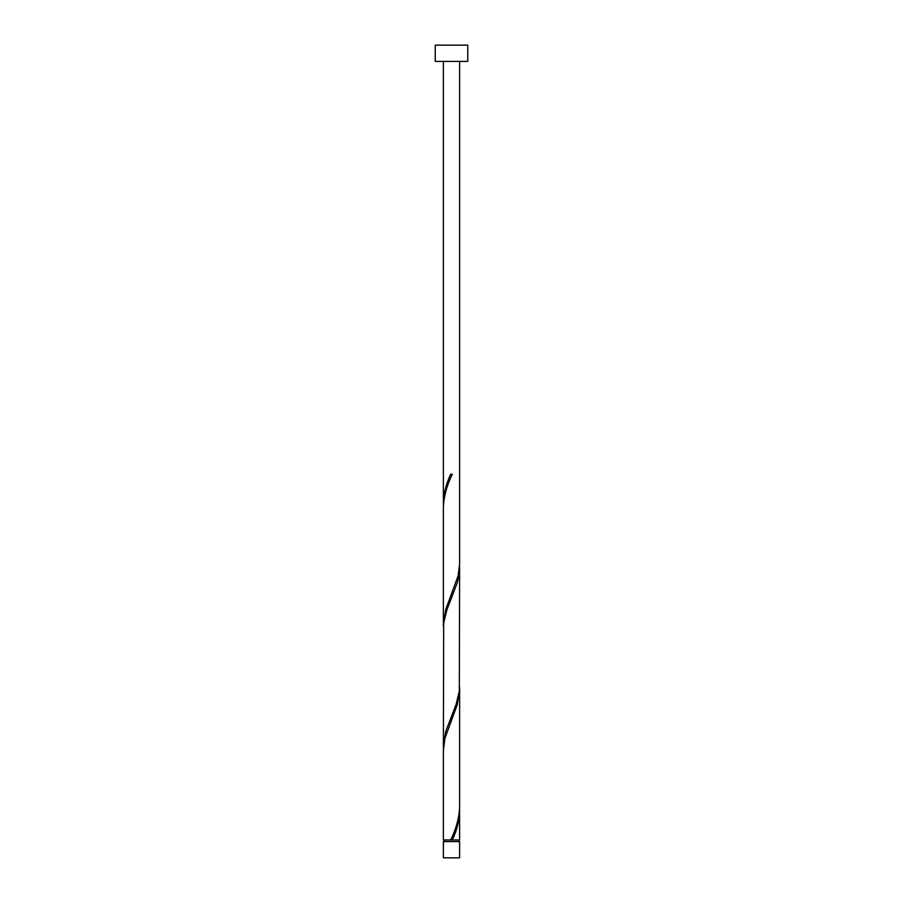 <?xml version="1.0" encoding="UTF-8"?>
<svg xmlns="http://www.w3.org/2000/svg" width="903" height="903" viewBox="0 0 903 903"><rect width="100%" height="100%" fill="white"/><g stroke="black" fill="none" stroke-linecap="round" stroke-linejoin="round"><path stroke-width="1.35" d="M459.627 857.85L443.373 857.85L443.373 841.596L459.627 841.596L459.627 857.85M458.814 841.596L458.814 839.971M444.186 841.596L444.186 839.971M467.754 61.404L435.246 61.404L435.246 45.15L467.754 45.15L467.754 61.404M459.627 61.404L459.627 563.732L458.092 575.843L445.676 609.706L443.373 624.684L443.373 506.685C443.983 495.86 446.962 485.058 452.313 474.256L450.687 474.256C446.184 483.771 443.745 493.286 443.373 502.779L443.373 61.404M451.906 475.215L452.313 474.256M451.094 839.011L450.687 839.971L443.373 839.971L443.373 750.495L444.908 738.383L457.324 704.521L459.627 689.542L459.627 807.542C459.017 818.366 456.038 829.168 450.687 839.971L459.627 839.971L459.582 809.494M452.313 839.971C456.816 830.455 459.255 820.94 459.627 811.447M459.627 567.637L459.322 690.976L456.071 704.521L445.676 731.611L443.373 746.589L443.678 623.251L446.929 609.706L457.324 582.616L458.905 575.843L459.582 565.684M443.373 746.589L443.418 748.542M459.627 689.542L459.582 687.589M443.373 624.684L443.418 626.637M443.373 502.779L443.418 504.732"/></g></svg>
